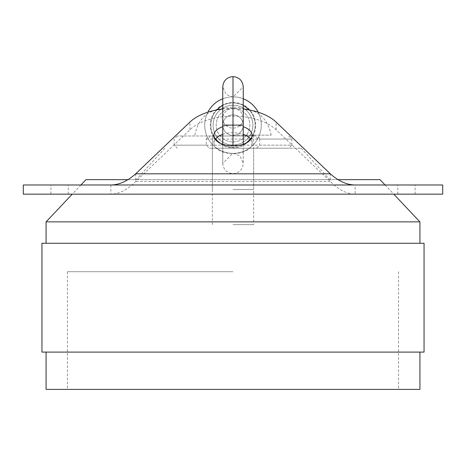 <?xml version="1.0" encoding="UTF-8"?>
<svg xmlns="http://www.w3.org/2000/svg" width="466" height="466" viewBox="0 0 466 466"><rect width="100%" height="100%" fill="white"/><g stroke="black" fill="none" stroke-linecap="round" stroke-linejoin="round"><path stroke-width="0.35" stroke-dasharray="2.33 1.75" d="M233 389.401L67.471 389.401L233 389.401M419.924 389.401L46.076 389.401M233 352.092L419.924 352.092L233 352.092M424.054 352.092L41.946 352.092M424.054 243.264L41.946 243.264M233 243.264L419.924 243.264L233 243.264M419.924 221.868L46.076 221.868M127.882 179.655L338.118 179.655M380.035 179.655L85.965 179.655M233 179.655L329.747 179.655L233 179.655M233 148.211L301.17 148.211L233 148.211M233 271.713L67.471 271.713L233 271.713M233 224.635L253.632 224.635L233 224.635M233 135.367A10.24 10.24 0 0 0 241.866 120.007A10.24 10.24 0 0 0 224.134 120.007A10.24 10.24 0 0 0 233 135.367A10.24 10.24 0 0 0 241.866 120.007A10.24 10.24 0 0 0 224.134 120.007A10.24 10.24 0 0 0 233 135.367A10.24 10.24 0 0 0 241.866 120.007A10.24 10.24 0 0 0 224.134 120.007A10.24 10.24 0 0 0 233 135.367A10.24 10.24 0 0 0 243.24 125.127A10.24 10.24 0 0 0 233 114.886A10.24 10.24 0 0 0 222.76 125.127A10.24 10.24 0 0 0 233 135.367L233 145.875M206.252 139.043L291.844 139.043L259.748 139.043L258.741 136.829L257.576 139.107A28.275 28.275 0 0 0 234.276 96.876A28.275 28.275 0 0 0 208.424 139.107L207.259 136.829L206.252 139.043L206.252 145.159L209.496 148.211L216.678 148.211A28.275 28.275 0 0 0 249.322 148.211L256.504 148.211L259.748 145.159L291.844 145.159L288.786 148.211L256.504 148.211M259.748 139.043L259.748 145.159M256.137 135.985L177.214 135.985L256.137 135.985L257.576 139.107A28.275 28.275 0 0 0 234.276 96.876A28.275 28.275 0 0 0 207.259 136.829A28.275 28.275 0 0 1 207.865 112.172A28.275 28.275 0 0 0 233 153.401A28.275 28.275 0 0 1 207.865 112.172A28.275 28.275 0 0 0 233 153.401A28.275 28.275 0 0 0 257.488 110.99A28.275 28.275 0 0 0 208.512 110.99A28.275 28.275 0 0 0 233 153.401A28.275 28.275 0 0 0 258.135 112.172A28.275 28.275 0 0 1 233 153.401A28.275 28.275 0 0 0 257.488 110.99A28.275 28.275 0 0 0 208.512 110.99A28.275 28.275 0 0 0 233 153.401A28.275 28.275 0 0 0 258.135 112.172A28.275 28.275 0 0 1 233 153.401A28.275 28.275 0 0 1 207.259 136.829A28.275 28.275 0 0 0 258.741 136.829M253.632 135.985L212.368 135.985L253.632 135.985L253.632 148.211L212.368 148.211L253.632 148.211L253.632 224.635M209.496 148.211L288.786 148.211M249.322 148.211L216.678 148.211M288.786 135.985L291.844 139.043L291.844 145.159L174.156 145.159L177.214 148.211M177.214 135.985L174.156 139.043L174.156 145.159L206.252 145.159M233 108.683A10.24 9.716 180 0 1 243.24 118.399A10.24 9.716 180 0 1 233 128.121A10.24 9.716 180 0 1 222.76 118.399A10.24 9.716 180 0 1 233 108.683L233 76.599M207.259 136.829A28.275 28.275 0 0 0 208.424 139.107L209.863 135.985M222.76 98.769A28.275 28.275 0 0 1 243.24 98.769A28.275 28.275 0 0 0 222.76 98.769A28.275 28.275 0 0 1 243.24 98.769A28.275 28.275 0 0 0 222.76 98.769M233 144.996A19.869 19.869 0 0 0 250.207 115.189A19.869 19.869 0 0 0 215.793 115.189A19.869 19.869 0 0 0 233 144.996A19.869 19.869 0 0 1 215.793 115.189A19.869 19.869 0 0 1 250.207 115.189A19.869 19.869 0 0 1 233 144.996A19.869 19.869 0 0 0 250.207 115.189A19.869 19.869 0 0 0 215.793 115.189A19.869 19.869 0 0 0 233 144.996A19.869 19.869 0 0 1 215.793 115.189A19.869 19.869 0 0 1 250.207 115.189A19.869 19.869 0 0 1 233 144.996A19.869 19.869 0 0 0 250.207 115.189A19.869 19.869 0 0 0 215.793 115.189A19.869 19.869 0 0 0 233 144.996A19.869 19.869 0 0 1 215.793 115.189A19.869 19.869 0 0 1 250.207 115.189A19.869 19.869 0 0 1 233 144.996A19.869 19.869 0 0 0 250.207 115.189A19.869 19.869 0 0 0 215.793 115.189A19.869 19.869 0 0 0 233 144.996A19.869 19.869 0 0 1 215.793 115.189A19.869 19.869 0 0 1 250.207 115.189A19.869 19.869 0 0 1 233 144.996M233 135.134L271.2 135.134L233 135.134M233 189.481L253.626 189.481L233 189.481M442.7 194.159L110.832 194.159C119.145 194.06 127.434 189.837 135.699 181.507L189.918 129.764A49.606 27.016 180 0 1 233 116.139A49.606 27.016 180 0 1 276.082 129.764L330.301 181.507C338.613 189.86 346.902 194.077 355.168 194.159L355.156 184.99L442.7 184.99M135.688 173.812L135.699 181.507L330.301 181.501L330.312 173.812M250.755 139.311A19.106 10.403 180 0 1 252.106 143.161A19.106 10.403 180 0 1 233 153.564A19.106 10.403 180 0 1 213.894 143.161A19.106 10.403 180 0 1 215.245 139.311M222.76 134.371A19.106 10.403 180 0 1 243.24 134.371M110.844 184.99L110.832 194.159L50.876 194.159L50.876 184.99L355.156 184.99L110.844 184.99M233 194.159L68.234 194.159L233 194.159M23.3 194.159L50.876 194.159M222.76 109.032A49.606 27.016 180 0 1 243.24 109.032M222.76 126.682A19.106 10.403 180 0 1 243.24 126.682M23.3 184.99L50.876 184.99M233 184.99L68.234 184.99L233 184.99M213.684 135.985A22.164 22.164 0 0 1 233 102.963A22.164 22.164 0 0 1 252.316 135.985M233 141.938A16.811 16.811 0 0 0 247.562 116.721A16.811 16.811 0 0 0 218.438 116.721A16.811 16.811 0 0 0 233 141.938A16.811 16.811 0 0 0 247.562 116.721A16.811 16.811 0 0 0 218.438 116.721A16.811 16.811 0 0 0 233 141.938A16.811 16.811 0 0 1 218.438 116.721A16.811 16.811 0 0 1 247.562 116.721A16.811 16.811 0 0 1 233 141.938M243.24 125.127L222.76 125.127L222.76 163.409L232.913 153.168L240.066 155.994L243.24 163.409L243.24 125.127M233 102.456A22.671 22.671 0 0 1 255.671 125.127A22.671 22.671 0 0 1 233 147.798A22.671 22.671 0 0 1 210.329 125.127A22.671 22.671 0 0 1 233 102.456M220.086 143.132A22.164 22.164 0 0 0 245.914 143.132M250.393 138.856A22.164 22.164 0 0 0 249.118 109.918M243.24 105.473A22.164 22.164 0 0 0 222.76 105.473M216.882 109.918A22.164 22.164 0 0 0 215.607 138.856M233 147.285A22.164 22.164 0 0 1 213.807 114.042A22.164 22.164 0 0 1 252.193 114.042A22.164 22.164 0 0 1 233 147.285M415.124 194.159L415.124 184.99M276.082 129.764L276.082 122.075M189.918 129.764L189.918 122.075M80.921 184.99L72.259 194.159M385.079 184.99L393.741 194.159M164.83 148.211L136.253 179.655M301.17 148.211L329.747 179.655M67.471 271.713L67.471 389.401M398.529 271.713L398.529 389.401M212.368 224.635L212.368 135.985M243.24 118.399L243.24 86.845M222.76 118.399L222.76 86.845L226.237 94.534L232.948 97.085L243.24 86.88M243.24 144.25L243.24 163.409C242.588 169.671 239.175 173.084 233 173.649C226.826 173.084 223.412 169.671 222.76 163.409L222.76 144.25M194.8 135.134C200.298 109.644 217.406 109.102 233 106.947C248.594 109.102 265.702 109.644 271.2 135.134M212.374 135.134L212.374 189.481M253.626 135.134L253.626 189.481M252.106 143.161L252.106 135.466M213.894 143.161L213.894 135.466M397.766 194.159L397.766 184.99M68.234 194.159L68.234 184.99"/><path stroke-width="0.7" d="M46.076 352.092L46.076 389.401L419.924 389.401L419.924 352.092M233 352.092L424.054 352.092L424.054 243.264L41.946 243.264L41.946 352.092L233 352.092M46.076 243.264L46.076 221.868L419.924 221.868L419.924 243.264M338.118 179.655L380.035 179.655L385.079 184.99M80.921 184.99L85.965 179.655L127.882 179.655M207.865 112.172A28.275 28.275 0 0 1 222.76 98.769A28.275 28.275 0 0 0 207.865 112.172A28.275 28.275 0 0 1 222.76 98.769A28.275 28.275 0 0 0 207.865 112.172M243.24 98.769A28.275 28.275 0 0 1 258.135 112.172A28.275 28.275 0 0 0 243.24 98.769A28.275 28.275 0 0 1 258.135 112.172A28.275 28.275 0 0 0 243.24 98.769M243.24 109.032A49.606 27.016 180 0 1 276.082 122.075L330.312 173.812C338.601 181.187 346.885 184.915 355.156 184.99M215.245 139.311A19.106 10.403 180 0 1 222.76 134.371M243.24 134.371A19.106 10.403 180 0 1 250.755 139.311M110.844 184.99C119.133 184.909 127.416 181.181 135.688 173.812L189.918 122.075A49.606 27.016 180 0 1 222.76 109.032M442.7 194.159L23.3 194.159L23.3 184.99L442.7 184.99L442.7 194.159M243.24 126.682A19.106 10.403 180 0 1 252.106 135.466A19.106 10.403 180 0 1 233 145.875A19.106 10.403 180 0 1 213.894 135.466A19.106 10.403 180 0 1 222.76 126.682M233 145.875L233 125.127L243.24 125.127L243.24 86.845C242.588 80.583 239.175 77.164 233 76.599C226.826 77.164 223.412 80.583 222.76 86.845L222.76 125.127L233 125.127L233 76.599M245.914 143.132A22.164 22.164 0 0 0 250.393 138.856M249.118 109.918A22.164 22.164 0 0 0 243.24 105.473M222.76 105.473A22.164 22.164 0 0 0 216.882 109.918M215.607 138.856A22.164 22.164 0 0 0 220.086 143.132M330.312 173.812L135.688 173.812M72.259 194.159L46.076 221.868M393.741 194.159L419.924 221.868M243.24 125.127L243.24 144.25M222.76 125.127L222.76 144.25"/></g></svg>
